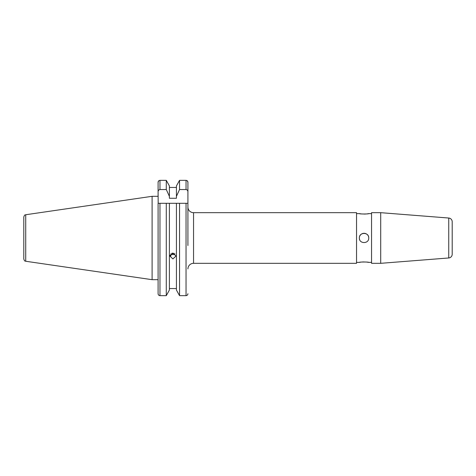 <?xml version="1.0" encoding="UTF-8"?>
<svg xmlns="http://www.w3.org/2000/svg" width="476" height="476" viewBox="0 0 476 476"><rect width="100%" height="100%" fill="white"/><g stroke="black" fill="none" stroke-linecap="round" stroke-linejoin="round"><path stroke-width="0.71" d="M169.974 255.124L170.932 256.011L170.932 254.023M25.728 261.259C25.157 260.729 24.841 262.05 23.8 259.027L23.8 216.973C24.841 213.95 25.157 215.271 25.728 214.741L152.094 196.314L152.094 279.686L25.728 261.259L25.728 214.741M187.919 245.503L187.919 182.284C187.824 181.124 187.199 180.475 186.045 180.345L186.759 180.493M187.919 293.716C187.824 294.876 187.199 295.525 186.045 295.655L179.547 295.655L179.547 203.3L176.429 203.3L187.919 203.3L187.919 182.284L187.389 180.934M176.429 290.057L179.547 295.655L176.429 290.057L176.429 203.3L158.097 203.3L158.097 293.716C158.193 294.876 158.817 295.525 159.972 295.655C158.817 295.525 158.193 294.876 158.097 293.716L158.097 279.686L152.094 279.686M172.913 253.101L176.007 256.04L172.913 258.92L169.819 256.04L172.913 253.101M176.429 288.545L169.396 288.545M169.396 290.057L166.285 295.655L169.396 290.057L169.396 203.3L166.285 203.3L166.285 295.655L159.972 295.655L159.972 203.3M360.701 262.163L359.356 262.383C359.065 261.889 369.025 261.889 368.733 262.383L366.669 262.074M359.445 237.084A4.689 4.689 0 0 0 359.356 238C359.065 231.949 369.025 231.949 368.733 238C369.025 244.045 359.071 244.057 359.356 238A4.689 4.689 0 0 0 359.713 239.803M368.644 237.084A4.689 4.689 0 0 0 368.376 236.203M367.942 235.394A4.689 4.689 0 0 0 359.713 236.203M367.389 213.837L368.733 213.617C369.025 214.111 359.065 214.111 359.356 213.617L361.415 213.926M364.045 214.069L365.83 214.004M356.542 263.323L193.548 263.323L193.548 212.677L356.542 212.677L356.542 263.323M187.919 207.054A5.629 5.629 0 0 0 193.548 212.677M187.919 268.946A5.629 5.629 0 0 1 193.548 263.323M452.2 228.885L452.2 221.774A3.748 3.748 0 0 0 448.743 218.032L380.705 212.677L371.548 212.677L371.548 263.323L380.705 263.323L380.705 212.677M452.2 221.774L452.2 254.226A3.748 3.748 0 0 1 448.743 257.968L380.705 263.323M371.548 262.383L368.733 262.383M364.045 261.931L362.26 261.996M359.356 262.383L356.542 262.383M359.356 213.617L356.542 213.617M371.548 213.617L368.733 213.617M187.919 191.87C187.901 190.567 187.276 189.793 186.045 189.543L179.547 189.543L176.429 196.362L176.429 198.266L169.396 198.266L169.396 196.362L166.285 189.543L159.972 189.543C158.746 189.787 158.115 190.567 158.097 191.87L158.175 203.3M158.097 191.87L158.097 182.284L158.615 180.945M152.094 196.314L158.097 196.314L158.097 182.284C158.193 181.124 158.817 180.475 159.972 180.345L159.258 180.493M158.788 180.785L159.174 180.529M166.285 189.543L166.285 180.345L169.396 185.943L166.285 180.345L159.972 180.345L159.972 189.543M176.429 185.943L179.547 180.345L176.429 185.943L176.429 196.362M169.396 196.362L169.396 185.943M176.429 187.455L169.396 187.455M179.547 189.543L179.547 180.345L186.045 180.345L186.045 189.543M23.8 259.027L23.8 220.971M187.847 203.3L186.045 203.3L186.045 295.655M170.848 253.863A3.023 2.838 180 0 0 174.984 253.863M171.842 253.286L172.312 253.75L174.109 253.333M172.312 253.161L172.312 253.75M448.743 257.968L448.743 218.032"/></g></svg>
